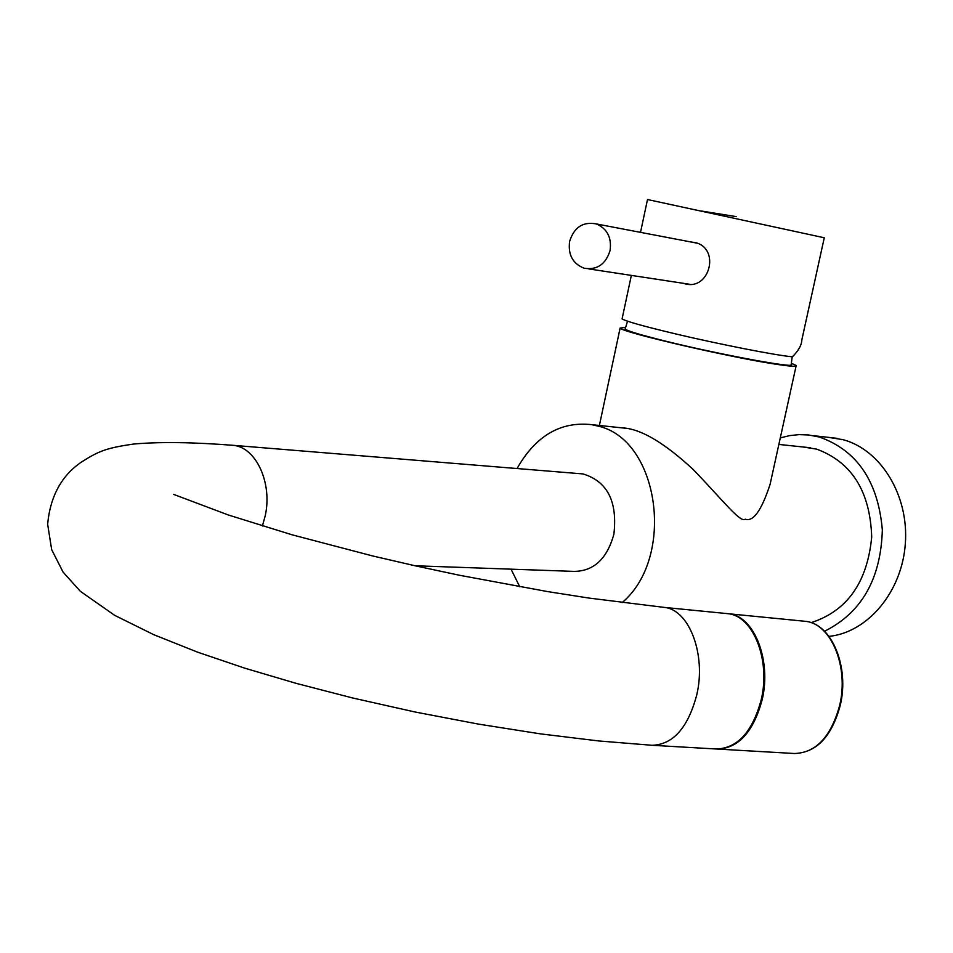 <?xml version="1.0" encoding="UTF-8"?>
<svg xmlns="http://www.w3.org/2000/svg" width="953" height="953" viewBox="0 0 953 953"><rect width="100%" height="100%" fill="white"/><g stroke="black" fill="none" stroke-linecap="round" stroke-linejoin="round"><path stroke-width="1.43" d="M811.098 622.654C847.122 611.016 867.325 582.462 871.709 536.98C870.137 491.438 851.779 462.145 816.65 449.125L803.105 446.993M622.118 602.618C675.975 557.279 659.071 439.345 598.055 426.122L591.837 424.681C560.638 421.155 535.705 435.771 517.038 468.531M511.011 569.155L519.766 586.786M824.536 631.255C861.643 612.684 880.906 578.888 882.335 529.868C878.07 481.336 857.069 450.388 819.33 437.01L808.62 434.985L799.102 434.628L789.62 435.604L780.293 437.892M828.979 636.378C867.873 632.458 902.122 591.61 905.35 543.436C908.912 495.298 880.786 449.625 842.928 439.655L828.121 437.32M640.511 232.353L647.504 199.534L824.274 237.773L801.866 339.768C801.699 344.998 798.543 350.68 792.408 356.815C776.421 355.469 719.003 344.224 674.617 333.669C643.12 326.152 625.621 321.209 622.095 318.862L622.226 318.219M690.27 241.848L695.952 242.717C720.385 249.4 709.377 290.415 685.314 283.887L683.23 283.279M687.78 284.268L685.529 283.625M694.916 242.419L692.533 242.276M693.01 242.372L696.977 243.086M690.008 284.328L588.668 268.901M569.608 241.419C567.917 254.796 572.777 263.731 584.165 268.222C597.066 270.247 605.703 264.35 610.087 250.532C611.79 237.535 607.192 228.66 596.304 223.931C583.033 221.394 574.135 227.219 569.608 241.419M792.193 356.791L791.193 364.427C798.531 369.407 707.96 352.3 655.604 338.637C637.247 333.895 627.086 330.715 625.132 329.095L625.311 328.451M625.609 327.356L620.129 328.058C620.844 332.132 735.323 358.59 779.089 364.689C791.359 366.464 797.053 366.75 796.196 365.523L791.383 363.236M619.152 427.563L626.776 428.314C644.109 430.923 666.087 444.503 692.736 469.067C722.898 500.17 740.386 523.28 745.234 519.182C753.275 522.065 761.566 510.439 770.095 484.315L796.089 366.023M625.239 428.064L623.179 427.992M725.614 613.458L728.199 613.708C753.227 616.115 770.727 660.072 761.268 699.538C752.548 731.797 737.586 748.296 716.382 748.998L652.602 745.317M415.008 565.76L574.123 571.395C593.814 571.181 607.061 558.815 613.875 534.276C617.663 501.457 607.371 481.336 582.986 473.927L579.507 473.641M717.037 749.034L717.299 749.058C738.515 748.343 753.478 731.856 762.197 699.609C771.644 660.143 754.145 616.21 729.116 613.803L726.531 613.541M701.003 210.958L736.252 216.629M728.199 613.708L664.491 607.43C689.21 609.801 706.304 654.532 696.786 694.797C688.03 727.699 673.175 744.531 652.209 745.294L598.734 740.957L540.256 733.846L478.406 724.101L415.103 712.01L352.372 697.918L295.978 683.313L244.623 668.124L197.724 652.209L153.719 634.674L114.67 615.34L80.338 591.301L63.089 572.11L51.676 549.655L47.65 524.233C51.45 482.421 74.596 467.173 80.743 462.491C98.898 450.912 106.391 447.934 133.968 444.015C160.056 441.727 193.316 442.18 233.759 445.373L230.09 445.075M262.409 526.02L265.291 515.478C272.427 483.076 256.262 447.815 233.759 445.373L582.986 473.927M803.129 621.094L805.75 621.356C831.123 623.81 849.052 666.79 839.688 705.303C831.028 736.8 815.959 752.858 794.468 753.513L717.692 749.082M810.693 447.791L778.851 444.432M627.503 428.445L591.837 424.681M813.35 435.664L836.984 438.32M631.351 275.393L622.095 318.862M684.504 283.684L686.815 284.03M697.191 243.17L596.304 223.931M627.539 321.197L625.132 329.095M620.129 328.058L599.377 425.479M664.491 607.43L589.192 598.103L547.439 591.563L459.703 575.302L415.484 565.868L372.206 555.837L292.083 534.812L228.124 514.918L173.517 494.345M794.468 753.513C816.495 752.727 831.766 736.633 840.284 705.244C849.54 666.921 831.898 624.072 805.75 621.356L729.116 613.803"/></g></svg>
